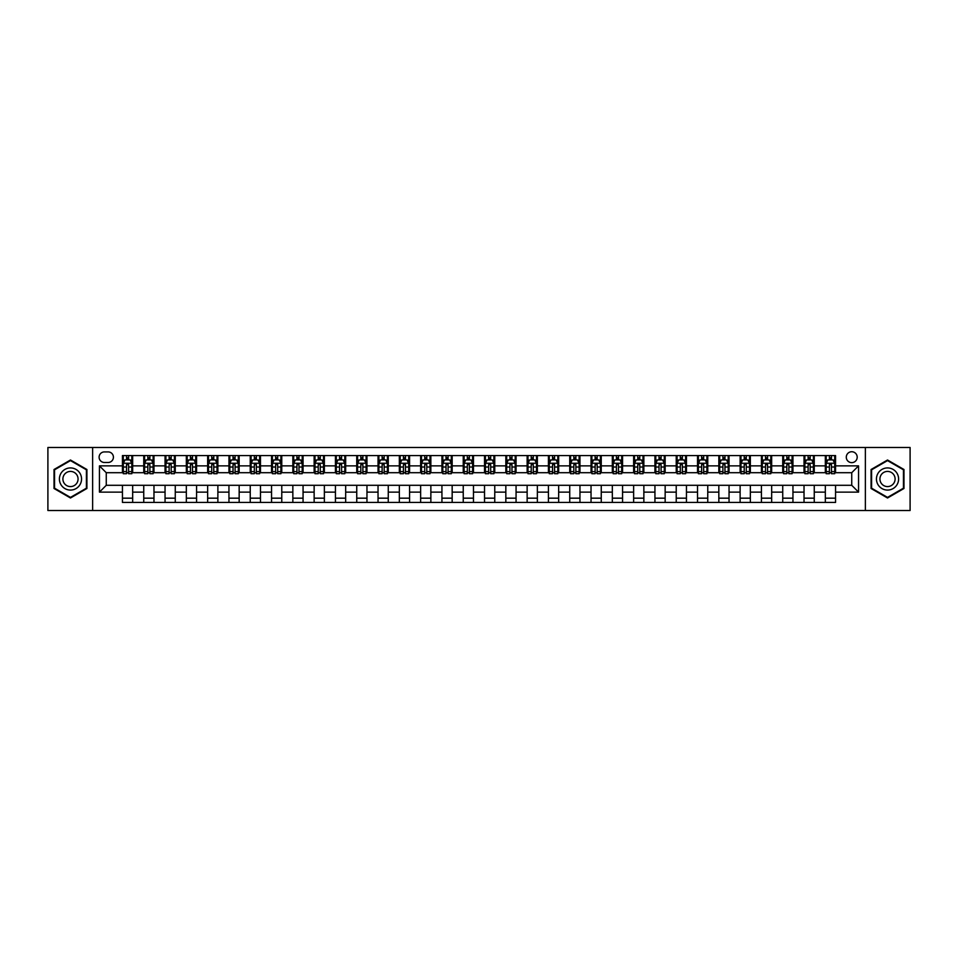 <?xml version="1.0" encoding="UTF-8"?>
<svg xmlns="http://www.w3.org/2000/svg" width="958" height="958" viewBox="0 0 958 958"><rect width="100%" height="100%" fill="white"/><g stroke="black" fill="none" stroke-linecap="round" stroke-linejoin="round"><path stroke-width="1.44" d="M851.734 451.733A5.449 5.449 0 0 0 846.285 457.194A5.449 5.449 0 0 0 851.734 462.642A5.449 5.449 0 0 0 857.194 457.194A5.449 5.449 0 0 0 851.734 451.733M865.373 510.518L910.1 510.518L910.1 447.482L865.373 447.482L865.373 510.518L92.627 510.518L92.627 447.482L47.9 447.482L47.9 510.518L92.627 510.518M104.386 462.474L108.134 462.474A5.281 5.281 0 0 0 113.415 457.194A5.281 5.281 0 0 0 108.134 451.913L104.386 451.913A5.281 5.281 0 0 0 99.105 457.194A5.281 5.281 0 0 0 104.386 462.474M865.373 447.482L92.627 447.482M122.444 492.125L99.44 492.125L99.44 465.875L122.444 465.875L122.444 472.701L106.266 472.701L106.266 485.299L122.444 485.299L122.444 502.435L835.556 502.435L835.556 485.299L851.734 485.299L851.734 472.701L835.556 472.701L835.556 465.875L858.56 465.875L858.56 492.125L835.556 492.125M835.556 465.875L835.556 455.565L122.444 455.565L122.444 465.875M825.329 455.565L825.329 472.701L826.179 472.701M829.412 472.701L831.46 472.701M834.705 472.701L835.556 472.701M825.329 472.701L813.402 472.701M804.025 455.565L804.025 472.701L804.876 472.701M808.121 472.701L810.169 472.701M804.025 472.701L792.098 472.701M782.734 455.565L782.734 472.701L783.584 472.701M786.817 472.701L788.865 472.701M782.734 472.701L770.807 472.701M761.43 455.565L761.43 472.701L762.281 472.701M765.514 472.701L767.562 472.701M761.43 472.701L749.503 472.701M740.127 455.565L740.127 472.701L740.977 472.701M744.222 472.701L746.27 472.701M740.127 472.701L728.2 472.701M718.835 455.565L718.835 472.701L719.686 472.701M722.919 472.701L724.966 472.701M718.835 472.701L706.908 472.701M697.532 455.565L697.532 472.701L698.382 472.701M701.627 472.701L703.663 472.701M697.532 472.701L685.605 472.701M676.228 455.565L676.228 472.701L677.09 472.701M680.324 472.701L682.371 472.701M676.228 472.701L664.301 472.701M654.937 455.565L654.937 472.701L655.787 472.701M659.02 472.701L661.068 472.701M654.937 472.701L643.01 472.701M633.633 455.565L633.633 472.701L634.483 472.701M637.729 472.701L639.764 472.701M633.633 472.701L621.706 472.701M612.33 455.565L612.33 472.701L613.192 472.701M616.425 472.701L618.473 472.701M612.33 472.701L600.403 472.701M591.038 455.565L591.038 472.701L591.888 472.701M595.122 472.701L597.169 472.701M591.038 472.701L579.111 472.701M569.735 455.565L569.735 472.701L570.585 472.701M573.83 472.701L575.866 472.701M569.735 472.701L557.807 472.701M548.431 455.565L548.431 472.701L549.293 472.701M552.526 472.701L554.574 472.701M548.431 472.701L536.504 472.701M527.139 455.565L527.139 472.701L527.99 472.701M531.223 472.701L533.271 472.701M527.139 472.701L515.212 472.701M505.836 455.565L505.836 472.701L506.686 472.701M509.931 472.701L511.967 472.701M505.836 472.701L493.909 472.701M484.532 455.565L484.532 472.701L485.395 472.701M488.628 472.701L490.676 472.701M484.532 472.701L472.605 472.701M463.241 455.565L463.241 472.701L464.091 472.701M467.324 472.701L469.372 472.701M463.241 472.701L451.314 472.701M441.937 455.565L441.937 472.701L442.788 472.701M446.033 472.701L448.069 472.701M441.937 472.701L430.01 472.701M420.634 455.565L420.634 472.701L421.496 472.701M424.729 472.701L426.777 472.701M420.634 472.701L408.707 472.701M399.342 455.565L399.342 472.701L400.193 472.701M403.426 472.701L405.474 472.701M399.342 472.701L387.415 472.701M378.039 455.565L378.039 472.701L378.889 472.701M382.134 472.701L384.17 472.701M378.039 472.701L366.112 472.701M356.747 455.565L356.747 472.701L357.597 472.701M360.831 472.701L362.878 472.701M356.747 472.701L344.808 472.701M335.444 455.565L335.444 472.701L336.294 472.701M339.527 472.701L341.575 472.701M335.444 472.701L323.517 472.701M314.14 455.565L314.14 472.701L314.99 472.701M318.236 472.701L320.271 472.701M314.14 472.701L302.213 472.701M292.849 455.565L292.849 472.701L293.699 472.701M296.932 472.701L298.98 472.701M292.849 472.701L280.91 472.701M271.545 455.565L271.545 472.701L272.395 472.701M275.629 472.701L277.676 472.701M271.545 472.701L259.618 472.701M250.242 455.565L250.242 472.701L251.092 472.701M254.337 472.701L256.373 472.701M250.242 472.701L238.314 472.701M228.95 455.565L228.95 472.701L229.8 472.701M233.034 472.701L235.081 472.701M228.95 472.701L217.023 472.701M207.647 455.565L207.647 472.701L208.497 472.701M211.73 472.701L213.778 472.701M207.647 472.701L195.719 472.701M186.343 455.565L186.343 472.701L187.193 472.701M190.438 472.701L192.486 472.701M186.343 472.701L174.416 472.701M165.051 455.565L165.051 472.701L165.902 472.701M169.135 472.701L171.183 472.701M165.051 472.701L153.124 472.701M143.748 455.565L143.748 472.701L144.598 472.701M147.831 472.701L149.879 472.701M143.748 472.701L131.821 472.701M122.444 472.701L123.295 472.701M126.54 472.701L128.588 472.701M122.444 485.299L132.671 485.299L132.671 502.435M835.556 485.299L132.671 485.299M132.671 455.565L132.671 472.701M122.444 459.828L123.295 459.828M126.54 459.828L128.588 459.828M131.821 459.828L132.671 459.828M122.444 498.172L132.671 498.172M143.748 485.299L143.748 502.435M153.975 455.565L153.975 472.701M143.748 459.828L144.598 459.828M147.831 459.828L149.879 459.828M153.124 459.828L153.975 459.828M153.975 485.299L153.975 502.435M143.748 498.172L153.975 498.172M165.051 485.299L165.051 502.435M175.266 485.299L175.266 502.435M165.051 498.172L175.266 498.172M175.266 455.565L175.266 472.701M165.051 459.828L165.902 459.828M169.135 459.828L171.183 459.828M174.416 459.828L175.266 459.828M186.343 485.299L186.343 502.435M196.57 485.299L196.57 502.435M186.343 498.172L196.57 498.172M196.57 455.565L196.57 472.701M186.343 459.828L187.193 459.828M190.438 459.828L192.486 459.828M195.719 459.828L196.57 459.828M207.647 485.299L207.647 502.435M217.873 485.299L217.873 502.435M207.647 498.172L217.873 498.172M217.873 455.565L217.873 472.701M207.647 459.828L208.497 459.828M211.73 459.828L213.778 459.828M217.023 459.828L217.873 459.828M228.95 485.299L228.95 502.435M239.165 485.299L239.165 502.435M228.95 498.172L239.165 498.172M239.165 455.565L239.165 472.701M228.95 459.828L229.8 459.828M233.034 459.828L235.081 459.828M238.314 459.828L239.165 459.828M250.242 485.299L250.242 502.435M260.468 485.299L260.468 502.435M250.242 498.172L260.468 498.172M260.468 455.565L260.468 472.701M250.242 459.828L251.092 459.828M254.337 459.828L256.373 459.828M259.618 459.828L260.468 459.828M271.545 485.299L271.545 502.435M281.772 485.299L281.772 502.435M271.545 498.172L281.772 498.172M281.772 455.565L281.772 472.701M271.545 459.828L272.395 459.828M275.629 459.828L277.676 459.828M280.91 459.828L281.772 459.828M292.849 485.299L292.849 502.435M303.063 485.299L303.063 502.435M292.849 498.172L303.063 498.172M303.063 455.565L303.063 472.701M292.849 459.828L293.699 459.828M296.932 459.828L298.98 459.828M302.213 459.828L303.063 459.828M314.14 485.299L314.14 502.435M324.367 485.299L324.367 502.435M314.14 498.172L324.367 498.172M324.367 455.565L324.367 472.701M314.14 459.828L314.99 459.828M318.236 459.828L320.271 459.828M323.517 459.828L324.367 459.828M335.444 485.299L335.444 502.435M345.67 485.299L345.67 502.435M335.444 498.172L345.67 498.172M345.67 455.565L345.67 472.701M335.444 459.828L336.294 459.828M339.527 459.828L341.575 459.828M344.808 459.828L345.67 459.828M356.747 485.299L356.747 502.435M366.962 485.299L366.962 502.435M356.747 498.172L366.962 498.172M366.962 455.565L366.962 472.701M356.747 459.828L357.597 459.828M360.831 459.828L362.878 459.828M366.112 459.828L366.962 459.828M378.039 485.299L378.039 502.435M388.265 485.299L388.265 502.435M378.039 498.172L388.265 498.172M388.265 455.565L388.265 472.701M378.039 459.828L378.889 459.828M382.134 459.828L384.17 459.828M387.415 459.828L388.265 459.828M399.342 485.299L399.342 502.435M409.569 485.299L409.569 502.435M399.342 498.172L409.569 498.172M409.569 455.565L409.569 472.701M399.342 459.828L400.193 459.828M403.426 459.828L405.474 459.828M408.707 459.828L409.569 459.828M420.634 485.299L420.634 502.435M430.861 485.299L430.861 502.435M420.634 498.172L430.861 498.172M430.861 455.565L430.861 472.701M420.634 459.828L421.496 459.828M424.729 459.828L426.777 459.828M430.01 459.828L430.861 459.828M441.937 485.299L441.937 502.435M452.164 485.299L452.164 502.435M441.937 498.172L452.164 498.172M452.164 455.565L452.164 472.701M441.937 459.828L442.788 459.828M446.033 459.828L448.069 459.828M451.314 459.828L452.164 459.828M463.241 485.299L463.241 502.435M473.468 485.299L473.468 502.435M463.241 498.172L473.468 498.172M473.468 455.565L473.468 472.701M463.241 459.828L464.091 459.828M467.324 459.828L469.372 459.828M472.605 459.828L473.468 459.828M484.532 485.299L484.532 502.435M494.759 485.299L494.759 502.435M484.532 498.172L494.759 498.172M494.759 455.565L494.759 472.701M484.532 459.828L485.395 459.828M488.628 459.828L490.676 459.828M493.909 459.828L494.759 459.828M505.836 485.299L505.836 502.435M516.063 485.299L516.063 502.435M505.836 498.172L516.063 498.172M516.063 455.565L516.063 472.701M505.836 459.828L506.686 459.828M509.931 459.828L511.967 459.828M515.212 459.828L516.063 459.828M527.139 485.299L527.139 502.435M537.366 485.299L537.366 502.435M527.139 498.172L537.366 498.172M537.366 455.565L537.366 472.701M527.139 459.828L527.99 459.828M531.223 459.828L533.271 459.828M536.504 459.828L537.366 459.828M548.431 485.299L548.431 502.435M558.658 485.299L558.658 502.435M548.431 498.172L558.658 498.172M558.658 455.565L558.658 472.701M548.431 459.828L549.293 459.828M552.526 459.828L554.574 459.828M557.807 459.828L558.658 459.828M569.735 485.299L569.735 502.435M579.961 485.299L579.961 502.435M569.735 498.172L579.961 498.172M579.961 455.565L579.961 472.701M569.735 459.828L570.585 459.828M573.83 459.828L575.866 459.828M579.111 459.828L579.961 459.828M591.038 485.299L591.038 502.435M601.253 485.299L601.253 502.435M591.038 498.172L601.253 498.172M601.253 455.565L601.253 472.701M591.038 459.828L591.888 459.828M595.122 459.828L597.169 459.828M600.403 459.828L601.253 459.828M612.33 485.299L612.33 502.435M622.556 485.299L622.556 502.435M612.33 498.172L622.556 498.172M622.556 455.565L622.556 472.701M612.33 459.828L613.192 459.828M616.425 459.828L618.473 459.828M621.706 459.828L622.556 459.828M633.633 485.299L633.633 502.435M643.86 485.299L643.86 502.435M633.633 498.172L643.86 498.172M643.86 455.565L643.86 472.701M633.633 459.828L634.483 459.828M637.729 459.828L639.764 459.828M643.01 459.828L643.86 459.828M654.937 485.299L654.937 502.435M665.151 485.299L665.151 502.435M654.937 498.172L665.151 498.172M665.151 455.565L665.151 472.701M654.937 459.828L655.787 459.828M659.02 459.828L661.068 459.828M664.301 459.828L665.151 459.828M676.228 485.299L676.228 502.435M686.455 485.299L686.455 502.435M676.228 498.172L686.455 498.172M686.455 455.565L686.455 472.701M676.228 459.828L677.09 459.828M680.324 459.828L682.371 459.828M685.605 459.828L686.455 459.828M697.532 485.299L697.532 502.435M707.758 485.299L707.758 502.435M697.532 498.172L707.758 498.172M707.758 455.565L707.758 472.701M697.532 459.828L698.382 459.828M701.627 459.828L703.663 459.828M706.908 459.828L707.758 459.828M718.835 485.299L718.835 502.435M729.05 485.299L729.05 502.435M718.835 498.172L729.05 498.172M729.05 455.565L729.05 472.701M718.835 459.828L719.686 459.828M722.919 459.828L724.966 459.828M728.2 459.828L729.05 459.828M740.127 485.299L740.127 502.435M750.354 485.299L750.354 502.435M740.127 498.172L750.354 498.172M750.354 455.565L750.354 472.701M740.127 459.828L740.977 459.828M744.222 459.828L746.27 459.828M749.503 459.828L750.354 459.828M761.43 485.299L761.43 502.435M771.657 485.299L771.657 502.435M761.43 498.172L771.657 498.172M771.657 455.565L771.657 472.701M761.43 459.828L762.281 459.828M765.514 459.828L767.562 459.828M770.807 459.828L771.657 459.828M782.734 485.299L782.734 502.435M792.949 485.299L792.949 502.435M782.734 498.172L792.949 498.172M792.949 455.565L792.949 472.701M782.734 459.828L783.584 459.828M786.817 459.828L788.865 459.828M792.098 459.828L792.949 459.828M804.025 485.299L804.025 502.435M814.252 485.299L814.252 502.435M804.025 498.172L814.252 498.172M814.252 455.565L814.252 472.701M804.025 459.828L804.876 459.828M808.121 459.828L810.169 459.828M813.402 459.828L814.252 459.828M825.329 485.299L825.329 502.435M825.329 498.172L835.556 498.172M825.329 459.828L826.179 459.828M829.412 459.828L831.46 459.828M834.705 459.828L835.556 459.828M106.266 472.701L99.44 465.875M106.266 485.299L99.44 492.125M858.56 465.875L851.734 472.701M858.56 492.125L851.734 485.299M70.473 497.992L86.915 488.496L86.915 469.504L70.473 460.008L54.031 469.504L54.031 488.496L70.473 497.992M903.969 469.504L887.527 460.008L871.085 469.504L871.085 488.496L887.527 497.992L903.969 488.496L903.969 469.504M128.588 457.78L126.54 457.78M131.821 471.587L128.588 471.587L128.588 473.719L131.821 473.719L131.821 463.325L130.12 459.912L125.007 459.912L123.295 463.325L123.295 473.719L126.54 473.719L126.54 471.587L123.295 471.587M123.295 463.325L123.295 455.565M131.821 463.325L131.821 455.565M126.54 459.912L126.54 455.565M128.588 455.565L128.588 459.912M128.588 471.587L128.588 464.606L126.54 464.606L126.54 471.587M149.879 457.78L147.831 457.78M153.124 471.587L149.879 471.587L149.879 473.719L153.124 473.719L153.124 463.325L151.412 459.912L146.299 459.912L144.598 463.325L144.598 473.719L147.831 473.719L147.831 471.587L144.598 471.587M144.598 463.325L144.598 455.565M153.124 463.325L153.124 455.565M147.831 459.912L147.831 455.565M149.879 455.565L149.879 459.912M149.879 471.587L149.879 464.606L147.831 464.606L147.831 471.587M171.183 457.78L169.135 457.78M174.416 471.587L171.183 471.587L171.183 473.719L174.416 473.719L174.416 463.325L172.715 459.912L167.602 459.912L165.902 463.325L165.902 473.719L169.135 473.719L169.135 471.587L165.902 471.587M165.902 463.325L165.902 455.565M174.416 463.325L174.416 455.565M169.135 459.912L169.135 455.565M171.183 455.565L171.183 459.912M171.183 471.587L171.183 464.606L169.135 464.606L169.135 471.587M192.486 457.78L190.438 457.78M195.719 471.587L192.486 471.587L192.486 473.719L195.719 473.719L195.719 463.325L194.019 459.912L188.906 459.912L187.193 463.325L187.193 473.719L190.438 473.719L190.438 471.587L187.193 471.587M187.193 463.325L187.193 455.565M195.719 463.325L195.719 455.565M190.438 459.912L190.438 455.565M192.486 455.565L192.486 459.912M192.486 471.587L192.486 464.606L190.438 464.606L190.438 471.587M213.778 457.78L211.73 457.78M217.023 471.587L213.778 471.587L213.778 473.719L217.023 473.719L217.023 463.325L215.311 459.912L210.197 459.912L208.497 463.325L208.497 473.719L211.73 473.719L211.73 471.587L208.497 471.587M208.497 463.325L208.497 455.565M217.023 463.325L217.023 455.565M211.73 459.912L211.73 455.565M213.778 455.565L213.778 459.912M213.778 471.587L213.778 464.606L211.73 464.606L211.73 471.587M80.065 473.468A11.077 11.077 0 0 0 64.94 469.408A11.077 11.077 0 0 0 60.881 484.532A11.077 11.077 0 0 0 76.017 488.592A11.077 11.077 0 0 0 80.065 473.468M77.047 475.204A7.58 7.58 0 0 0 66.689 472.438A7.58 7.58 0 0 0 63.911 482.796A7.58 7.58 0 0 0 74.269 485.562A7.58 7.58 0 0 0 77.047 475.204M70.473 497.394L54.546 488.197L54.546 469.803L70.473 460.606L86.412 469.803L86.412 488.197L70.473 497.394M887.527 490.077A11.077 11.077 0 0 0 898.604 479A11.077 11.077 0 0 0 887.527 467.923A11.077 11.077 0 0 0 876.45 479A11.077 11.077 0 0 0 887.527 490.077M887.527 486.58A7.58 7.58 0 0 0 895.107 479A7.58 7.58 0 0 0 887.527 471.42A7.58 7.58 0 0 0 879.935 479A7.58 7.58 0 0 0 887.527 486.58M871.588 469.803L887.527 460.606L903.454 469.803L903.454 488.197L887.527 497.394L871.588 488.197L871.588 469.803M235.081 457.78L233.034 457.78M238.314 471.587L235.081 471.587L235.081 473.719L238.314 473.719L238.314 463.325L236.614 459.912L231.501 459.912L229.8 463.325L229.8 473.719L233.034 473.719L233.034 471.587L229.8 471.587M229.8 463.325L229.8 455.565M238.314 463.325L238.314 455.565M233.034 459.912L233.034 455.565M235.081 455.565L235.081 459.912M235.081 471.587L235.081 464.606L233.034 464.606L233.034 471.587M256.373 457.78L254.337 457.78M259.618 471.587L256.373 471.587L256.373 473.719L259.618 473.719L259.618 463.325L257.918 459.912L252.804 459.912L251.092 463.325L251.092 473.719L254.337 473.719L254.337 471.587L251.092 471.587M251.092 463.325L251.092 455.565M259.618 463.325L259.618 455.565M254.337 459.912L254.337 455.565M256.373 455.565L256.373 459.912M256.373 471.587L256.373 464.606L254.337 464.606L254.337 471.587M277.676 457.78L275.629 457.78M280.91 471.587L277.676 471.587L277.676 473.719L280.91 473.719L280.91 463.325L279.209 459.912L274.096 459.912L272.395 463.325L272.395 473.719L275.629 473.719L275.629 471.587L272.395 471.587M272.395 463.325L272.395 455.565M280.91 463.325L280.91 455.565M275.629 459.912L275.629 455.565M277.676 455.565L277.676 459.912M277.676 471.587L277.676 464.606L275.629 464.606L275.629 471.587M298.98 457.78L296.932 457.78M302.213 471.587L298.98 471.587L298.98 473.719L302.213 473.719L302.213 463.325L300.513 459.912L295.399 459.912L293.699 463.325L293.699 473.719L296.932 473.719L296.932 471.587L293.699 471.587M293.699 463.325L293.699 455.565M302.213 463.325L302.213 455.565M296.932 459.912L296.932 455.565M298.98 455.565L298.98 459.912M298.98 471.587L298.98 464.606L296.932 464.606L296.932 471.587M320.271 457.78L318.236 457.78M323.517 471.587L320.271 471.587L320.271 473.719L323.517 473.719L323.517 463.325L321.816 459.912L316.703 459.912L314.99 463.325L314.99 473.719L318.236 473.719L318.236 471.587L314.99 471.587M314.99 463.325L314.99 455.565M323.517 463.325L323.517 455.565M318.236 459.912L318.236 455.565M320.271 455.565L320.271 459.912M320.271 471.587L320.271 464.606L318.236 464.606L318.236 471.587M341.575 457.78L339.527 457.78M344.808 471.587L341.575 471.587L341.575 473.719L344.808 473.719L344.808 463.325L343.108 459.912L337.994 459.912L336.294 463.325L336.294 473.719L339.527 473.719L339.527 471.587L336.294 471.587M336.294 463.325L336.294 455.565M344.808 463.325L344.808 455.565M339.527 459.912L339.527 455.565M341.575 455.565L341.575 459.912M341.575 471.587L341.575 464.606L339.527 464.606L339.527 471.587M362.878 457.78L360.831 457.78M366.112 471.587L362.878 471.587L362.878 473.719L366.112 473.719L366.112 463.325L364.411 459.912L359.298 459.912L357.597 463.325L357.597 473.719L360.831 473.719L360.831 471.587L357.597 471.587M357.597 463.325L357.597 455.565M366.112 463.325L366.112 455.565M360.831 459.912L360.831 455.565M362.878 455.565L362.878 459.912M362.878 471.587L362.878 464.606L360.831 464.606L360.831 471.587M384.17 457.78L382.134 457.78M387.415 471.587L384.17 471.587L384.17 473.719L387.415 473.719L387.415 463.325L385.703 459.912L380.601 459.912L378.889 463.325L378.889 473.719L382.134 473.719L382.134 471.587L378.889 471.587M378.889 463.325L378.889 455.565M387.415 463.325L387.415 455.565M382.134 459.912L382.134 455.565M384.17 455.565L384.17 459.912M384.17 471.587L384.17 464.606L382.134 464.606L382.134 471.587M405.474 457.78L403.426 457.78M408.707 471.587L405.474 471.587L405.474 473.719L408.707 473.719L408.707 463.325L407.006 459.912L401.893 459.912L400.193 463.325L400.193 473.719L403.426 473.719L403.426 471.587L400.193 471.587M400.193 463.325L400.193 455.565M408.707 463.325L408.707 455.565M403.426 459.912L403.426 455.565M405.474 455.565L405.474 459.912M405.474 471.587L405.474 464.606L403.426 464.606L403.426 471.587M426.777 457.78L424.729 457.78M430.01 471.587L426.777 471.587L426.777 473.719L430.01 473.719L430.01 463.325L428.31 459.912L423.196 459.912L421.496 463.325L421.496 473.719L424.729 473.719L424.729 471.587L421.496 471.587M421.496 463.325L421.496 455.565M430.01 463.325L430.01 455.565M424.729 459.912L424.729 455.565M426.777 455.565L426.777 459.912M426.777 471.587L426.777 464.606L424.729 464.606L424.729 471.587M448.069 457.78L446.033 457.78M451.314 471.587L448.069 471.587L448.069 473.719L451.314 473.719L451.314 463.325L449.601 459.912L444.5 459.912L442.788 463.325L442.788 473.719L446.033 473.719L446.033 471.587L442.788 471.587M442.788 463.325L442.788 455.565M451.314 463.325L451.314 455.565M446.033 459.912L446.033 455.565M448.069 455.565L448.069 459.912M448.069 471.587L448.069 464.606L446.033 464.606L446.033 471.587M469.372 457.78L467.324 457.78M472.605 471.587L469.372 471.587L469.372 473.719L472.605 473.719L472.605 463.325L470.905 459.912L465.792 459.912L464.091 463.325L464.091 473.719L467.324 473.719L467.324 471.587L464.091 471.587M464.091 463.325L464.091 455.565M472.605 463.325L472.605 455.565M467.324 459.912L467.324 455.565M469.372 455.565L469.372 459.912M469.372 471.587L469.372 464.606L467.324 464.606L467.324 471.587M490.676 457.78L488.628 457.78M493.909 471.587L490.676 471.587L490.676 473.719L493.909 473.719L493.909 463.325L492.208 459.912L487.095 459.912L485.395 463.325L485.395 473.719L488.628 473.719L488.628 471.587L485.395 471.587M485.395 463.325L485.395 455.565M493.909 463.325L493.909 455.565M488.628 459.912L488.628 455.565M490.676 455.565L490.676 459.912M490.676 471.587L490.676 464.606L488.628 464.606L488.628 471.587M511.967 457.78L509.931 457.78M515.212 471.587L511.967 471.587L511.967 473.719L515.212 473.719L515.212 463.325L513.5 459.912L508.399 459.912L506.686 463.325L506.686 473.719L509.931 473.719L509.931 471.587L506.686 471.587M506.686 463.325L506.686 455.565M515.212 463.325L515.212 455.565M509.931 459.912L509.931 455.565M511.967 455.565L511.967 459.912M511.967 471.587L511.967 464.606L509.931 464.606L509.931 471.587M533.271 457.78L531.223 457.78M536.504 471.587L533.271 471.587L533.271 473.719L536.504 473.719L536.504 463.325L534.803 459.912L529.69 459.912L527.99 463.325L527.99 473.719L531.223 473.719L531.223 471.587L527.99 471.587M527.99 463.325L527.99 455.565M536.504 463.325L536.504 455.565M531.223 459.912L531.223 455.565M533.271 455.565L533.271 459.912M533.271 471.587L533.271 464.606L531.223 464.606L531.223 471.587M554.574 457.78L552.526 457.78M557.807 471.587L554.574 471.587L554.574 473.719L557.807 473.719L557.807 463.325L556.107 459.912L550.994 459.912L549.293 463.325L549.293 473.719L552.526 473.719L552.526 471.587L549.293 471.587M549.293 463.325L549.293 455.565M557.807 463.325L557.807 455.565M552.526 459.912L552.526 455.565M554.574 455.565L554.574 459.912M554.574 471.587L554.574 464.606L552.526 464.606L552.526 471.587M575.866 457.78L573.83 457.78M579.111 471.587L575.866 471.587L575.866 473.719L579.111 473.719L579.111 463.325L577.399 459.912L572.297 459.912L570.585 463.325L570.585 473.719L573.83 473.719L573.83 471.587L570.585 471.587M570.585 463.325L570.585 455.565M579.111 463.325L579.111 455.565M573.83 459.912L573.83 455.565M575.866 455.565L575.866 459.912M575.866 471.587L575.866 464.606L573.83 464.606L573.83 471.587M597.169 457.78L595.122 457.78M600.403 471.587L597.169 471.587L597.169 473.719L600.403 473.719L600.403 463.325L598.702 459.912L593.589 459.912L591.888 463.325L591.888 473.719L595.122 473.719L595.122 471.587L591.888 471.587M591.888 463.325L591.888 455.565M600.403 463.325L600.403 455.565M595.122 459.912L595.122 455.565M597.169 455.565L597.169 459.912M597.169 471.587L597.169 464.606L595.122 464.606L595.122 471.587M618.473 457.78L616.425 457.78M621.706 471.587L618.473 471.587L618.473 473.719L621.706 473.719L621.706 463.325L620.006 459.912L614.892 459.912L613.192 463.325L613.192 473.719L616.425 473.719L616.425 471.587L613.192 471.587M613.192 463.325L613.192 455.565M621.706 463.325L621.706 455.565M616.425 459.912L616.425 455.565M618.473 455.565L618.473 459.912M618.473 471.587L618.473 464.606L616.425 464.606L616.425 471.587M639.764 457.78L637.729 457.78M643.01 471.587L639.764 471.587L639.764 473.719L643.01 473.719L643.01 463.325L641.297 459.912L636.184 459.912L634.483 463.325L634.483 473.719L637.729 473.719L637.729 471.587L634.483 471.587M634.483 463.325L634.483 455.565M643.01 463.325L643.01 455.565M637.729 459.912L637.729 455.565M639.764 455.565L639.764 459.912M639.764 471.587L639.764 464.606L637.729 464.606L637.729 471.587M661.068 457.78L659.02 457.78M664.301 471.587L661.068 471.587L661.068 473.719L664.301 473.719L664.301 463.325L662.601 459.912L657.487 459.912L655.787 463.325L655.787 473.719L659.02 473.719L659.02 471.587L655.787 471.587M655.787 463.325L655.787 455.565M664.301 463.325L664.301 455.565M659.02 459.912L659.02 455.565M661.068 455.565L661.068 459.912M661.068 471.587L661.068 464.606L659.02 464.606L659.02 471.587M682.371 457.78L680.324 457.78M685.605 471.587L682.371 471.587L682.371 473.719L685.605 473.719L685.605 463.325L683.904 459.912L678.791 459.912L677.09 463.325L677.09 473.719L680.324 473.719L680.324 471.587L677.09 471.587M677.09 463.325L677.09 455.565M685.605 463.325L685.605 455.565M680.324 459.912L680.324 455.565M682.371 455.565L682.371 459.912M682.371 471.587L682.371 464.606L680.324 464.606L680.324 471.587M703.663 457.78L701.627 457.78M706.908 471.587L703.663 471.587L703.663 473.719L706.908 473.719L706.908 463.325L705.196 459.912L700.082 459.912L698.382 463.325L698.382 473.719L701.627 473.719L701.627 471.587L698.382 471.587M698.382 463.325L698.382 455.565M706.908 463.325L706.908 455.565M701.627 459.912L701.627 455.565M703.663 455.565L703.663 459.912M703.663 471.587L703.663 464.606L701.627 464.606L701.627 471.587M724.966 457.78L722.919 457.78M728.2 471.587L724.966 471.587L724.966 473.719L728.2 473.719L728.2 463.325L726.499 459.912L721.386 459.912L719.686 463.325L719.686 473.719L722.919 473.719L722.919 471.587L719.686 471.587M719.686 463.325L719.686 455.565M728.2 463.325L728.2 455.565M722.919 459.912L722.919 455.565M724.966 455.565L724.966 459.912M724.966 471.587L724.966 464.606L722.919 464.606L722.919 471.587M746.27 457.78L744.222 457.78M749.503 471.587L746.27 471.587L746.27 473.719L749.503 473.719L749.503 463.325L747.803 459.912L742.69 459.912L740.977 463.325L740.977 473.719L744.222 473.719L744.222 471.587L740.977 471.587M740.977 463.325L740.977 455.565M749.503 463.325L749.503 455.565M744.222 459.912L744.222 455.565M746.27 455.565L746.27 459.912M746.27 471.587L746.27 464.606L744.222 464.606L744.222 471.587M767.562 457.78L765.514 457.78M770.807 471.587L767.562 471.587L767.562 473.719L770.807 473.719L770.807 463.325L769.094 459.912L763.981 459.912L762.281 463.325L762.281 473.719L765.514 473.719L765.514 471.587L762.281 471.587M762.281 463.325L762.281 455.565M770.807 463.325L770.807 455.565M765.514 459.912L765.514 455.565M767.562 455.565L767.562 459.912M767.562 471.587L767.562 464.606L765.514 464.606L765.514 471.587M788.865 457.78L786.817 457.78M792.098 471.587L788.865 471.587L788.865 473.719L792.098 473.719L792.098 463.325L790.398 459.912L785.285 459.912L783.584 463.325L783.584 473.719L786.817 473.719L786.817 471.587L783.584 471.587M783.584 463.325L783.584 455.565M792.098 463.325L792.098 455.565M786.817 459.912L786.817 455.565M788.865 455.565L788.865 459.912M788.865 471.587L788.865 464.606L786.817 464.606L786.817 471.587M810.169 457.78L808.121 457.78M813.402 471.587L810.169 471.587L810.169 473.719L813.402 473.719L813.402 463.325L811.701 459.912L806.588 459.912L804.876 463.325L804.876 473.719L808.121 473.719L808.121 471.587L804.876 471.587M804.876 463.325L804.876 455.565M813.402 463.325L813.402 455.565M808.121 459.912L808.121 455.565M810.169 455.565L810.169 459.912M810.169 471.587L810.169 464.606L808.121 464.606L808.121 471.587M831.46 457.78L829.412 457.78M834.705 471.587L831.46 471.587L831.46 473.719L834.705 473.719L834.705 463.325L832.993 459.912L827.88 459.912L826.179 463.325L826.179 473.719L829.412 473.719L829.412 471.587L826.179 471.587M826.179 463.325L826.179 455.565M834.705 463.325L834.705 455.565M829.412 459.912L829.412 455.565M831.46 455.565L831.46 459.912M831.46 471.587L831.46 464.606L829.412 464.606L829.412 471.587M143.748 492.125L132.671 492.125M143.748 465.875L132.671 465.875M165.051 465.875L153.975 465.875M165.051 492.125L153.975 492.125M186.343 465.875L175.266 465.875M186.343 492.125L175.266 492.125M207.647 465.875L196.57 465.875M207.647 492.125L196.57 492.125M228.95 465.875L217.873 465.875M228.95 492.125L217.873 492.125M250.242 465.875L239.165 465.875M250.242 492.125L239.165 492.125M271.545 465.875L260.468 465.875M271.545 492.125L260.468 492.125M292.849 465.875L281.772 465.875M292.849 492.125L281.772 492.125M314.14 465.875L303.063 465.875M314.14 492.125L303.063 492.125M335.444 465.875L324.367 465.875M335.444 492.125L324.367 492.125M356.747 465.875L345.67 465.875M356.747 492.125L345.67 492.125M378.039 465.875L366.962 465.875M378.039 492.125L366.962 492.125M399.342 465.875L388.265 465.875M399.342 492.125L388.265 492.125M420.634 465.875L409.569 465.875M420.634 492.125L409.569 492.125M441.937 465.875L430.861 465.875M441.937 492.125L430.861 492.125M463.241 465.875L452.164 465.875M463.241 492.125L452.164 492.125M484.532 465.875L473.468 465.875M484.532 492.125L473.468 492.125M505.836 465.875L494.759 465.875M505.836 492.125L494.759 492.125M527.139 465.875L516.063 465.875M527.139 492.125L516.063 492.125M548.431 465.875L537.366 465.875M548.431 492.125L537.366 492.125M569.735 465.875L558.658 465.875M569.735 492.125L558.658 492.125M591.038 465.875L579.961 465.875M591.038 492.125L579.961 492.125M612.33 465.875L601.253 465.875M612.33 492.125L601.253 492.125M633.633 465.875L622.556 465.875M633.633 492.125L622.556 492.125M654.937 465.875L643.86 465.875M654.937 492.125L643.86 492.125M676.228 465.875L665.151 465.875M676.228 492.125L665.151 492.125M697.532 465.875L686.455 465.875M697.532 492.125L686.455 492.125M718.835 465.875L707.758 465.875M718.835 492.125L707.758 492.125M740.127 465.875L729.05 465.875M740.127 492.125L729.05 492.125M761.43 465.875L750.354 465.875M761.43 492.125L750.354 492.125M782.734 465.875L771.657 465.875M782.734 492.125L771.657 492.125M804.025 465.875L792.949 465.875M804.025 492.125L792.949 492.125M825.329 465.875L814.252 465.875M825.329 492.125L814.252 492.125M131.773 463.241L123.343 463.241M123.295 460.115L124.899 460.115M130.216 460.115L131.821 460.115M126.54 467.013L123.295 467.013M131.821 467.013L128.588 467.013M128.588 458.87L126.54 458.87M153.076 463.241L144.646 463.241M144.598 460.115L146.203 460.115M151.52 460.115L153.124 460.115M147.831 467.013L144.598 467.013M153.124 467.013L149.879 467.013M149.879 458.87L147.831 458.87M174.38 463.241L165.938 463.241M165.902 460.115L167.506 460.115M172.811 460.115L174.416 460.115M169.135 467.013L165.902 467.013M174.416 467.013L171.183 467.013M171.183 458.87L169.135 458.87M195.672 463.241L187.241 463.241M187.193 460.115L188.798 460.115M194.115 460.115L195.719 460.115M190.438 467.013L187.193 467.013M195.719 467.013L192.486 467.013M192.486 458.87L190.438 458.87M216.975 463.241L208.545 463.241M208.497 460.115L210.101 460.115M215.418 460.115L217.023 460.115M211.73 467.013L208.497 467.013M217.023 467.013L213.778 467.013M213.778 458.87L211.73 458.87M238.279 463.241L229.836 463.241M229.8 460.115L231.393 460.115M236.71 460.115L238.314 460.115M233.034 467.013L229.8 467.013M238.314 467.013L235.081 467.013M235.081 458.87L233.034 458.87M259.57 463.241L251.14 463.241M251.092 460.115L252.696 460.115M258.013 460.115L259.618 460.115M254.337 467.013L251.092 467.013M259.618 467.013L256.373 467.013M256.373 458.87L254.337 458.87M280.874 463.241L272.443 463.241M272.395 460.115L274 460.115M279.317 460.115L280.91 460.115M275.629 467.013L272.395 467.013M280.91 467.013L277.676 467.013M277.676 458.87L275.629 458.87M302.177 463.241L293.735 463.241M293.699 460.115L295.292 460.115M300.608 460.115L302.213 460.115M296.932 467.013L293.699 467.013M302.213 467.013L298.98 467.013M298.98 458.87L296.932 458.87M323.469 463.241L315.038 463.241M314.99 460.115L316.595 460.115M321.912 460.115L323.517 460.115M318.236 467.013L314.99 467.013M323.517 467.013L320.271 467.013M320.271 458.87L318.236 458.87M344.772 463.241L336.342 463.241M336.294 460.115L337.899 460.115M343.215 460.115L344.808 460.115M339.527 467.013L336.294 467.013M344.808 467.013L341.575 467.013M341.575 458.87L339.527 458.87M366.076 463.241L357.633 463.241M357.597 460.115L359.19 460.115M364.507 460.115L366.112 460.115M360.831 467.013L357.597 467.013M366.112 467.013L362.878 467.013M362.878 458.87L360.831 458.87M387.367 463.241L378.937 463.241M378.889 460.115L380.494 460.115M385.811 460.115L387.415 460.115M382.134 467.013L378.889 467.013M387.415 467.013L384.17 467.013M384.17 458.87L382.134 458.87M408.671 463.241L400.24 463.241M400.193 460.115L401.797 460.115M407.114 460.115L408.707 460.115M403.426 467.013L400.193 467.013M408.707 467.013L405.474 467.013M405.474 458.87L403.426 458.87M429.974 463.241L421.532 463.241M421.496 460.115L423.089 460.115M428.406 460.115L430.01 460.115M424.729 467.013L421.496 467.013M430.01 467.013L426.777 467.013M426.777 458.87L424.729 458.87M451.266 463.241L442.836 463.241M442.788 460.115L444.392 460.115M449.709 460.115L451.314 460.115M446.033 467.013L442.788 467.013M451.314 467.013L448.069 467.013M448.069 458.87L446.033 458.87M472.569 463.241L464.127 463.241M464.091 460.115L465.696 460.115M471.013 460.115L472.605 460.115M467.324 467.013L464.091 467.013M472.605 467.013L469.372 467.013M469.372 458.87L467.324 458.87M493.873 463.241L485.431 463.241M485.395 460.115L486.987 460.115M492.304 460.115L493.909 460.115M488.628 467.013L485.395 467.013M493.909 467.013L490.676 467.013M490.676 458.87L488.628 458.87M515.164 463.241L506.734 463.241M506.686 460.115L508.291 460.115M513.608 460.115L515.212 460.115M509.931 467.013L506.686 467.013M515.212 467.013L511.967 467.013M511.967 458.87L509.931 458.87M536.468 463.241L528.026 463.241M527.99 460.115L529.594 460.115M534.911 460.115L536.504 460.115M531.223 467.013L527.99 467.013M536.504 467.013L533.271 467.013M533.271 458.87L531.223 458.87M557.76 463.241L549.329 463.241M549.293 460.115L550.886 460.115M556.203 460.115L557.807 460.115M552.526 467.013L549.293 467.013M557.807 467.013L554.574 467.013M554.574 458.87L552.526 458.87M579.063 463.241L570.633 463.241M570.585 460.115L572.189 460.115M577.506 460.115L579.111 460.115M573.83 467.013L570.585 467.013M579.111 467.013L575.866 467.013M575.866 458.87L573.83 458.87M600.367 463.241L591.924 463.241M591.888 460.115L593.493 460.115M598.81 460.115L600.403 460.115M595.122 467.013L591.888 467.013M600.403 467.013L597.169 467.013M597.169 458.87L595.122 458.87M621.658 463.241L613.228 463.241M613.192 460.115L614.785 460.115M620.101 460.115L621.706 460.115M616.425 467.013L613.192 467.013M621.706 467.013L618.473 467.013M618.473 458.87L616.425 458.87M642.962 463.241L634.531 463.241M634.483 460.115L636.088 460.115M641.405 460.115L643.01 460.115M637.729 467.013L634.483 467.013M643.01 467.013L639.764 467.013M639.764 458.87L637.729 458.87M664.265 463.241L655.823 463.241M655.787 460.115L657.392 460.115M662.708 460.115L664.301 460.115M659.02 467.013L655.787 467.013M664.301 467.013L661.068 467.013M661.068 458.87L659.02 458.87M685.557 463.241L677.126 463.241M677.09 460.115L678.683 460.115M684 460.115L685.605 460.115M680.324 467.013L677.09 467.013M685.605 467.013L682.371 467.013M682.371 458.87L680.324 458.87M706.86 463.241L698.43 463.241M698.382 460.115L699.987 460.115M705.304 460.115L706.908 460.115M701.627 467.013L698.382 467.013M706.908 467.013L703.663 467.013M703.663 458.87L701.627 458.87M728.164 463.241L719.721 463.241M719.686 460.115L721.29 460.115M726.607 460.115L728.2 460.115M722.919 467.013L719.686 467.013M728.2 467.013L724.966 467.013M724.966 458.87L722.919 458.87M749.455 463.241L741.025 463.241M740.977 460.115L742.582 460.115M747.899 460.115L749.503 460.115M744.222 467.013L740.977 467.013M749.503 467.013L746.27 467.013M746.27 458.87L744.222 458.87M770.759 463.241L762.329 463.241M762.281 460.115L763.885 460.115M769.202 460.115L770.807 460.115M765.514 467.013L762.281 467.013M770.807 467.013L767.562 467.013M767.562 458.87L765.514 458.87M792.062 463.241L783.62 463.241M783.584 460.115L785.189 460.115M790.494 460.115L792.098 460.115M786.817 467.013L783.584 467.013M792.098 467.013L788.865 467.013M788.865 458.87L786.817 458.87M813.354 463.241L804.924 463.241M804.876 460.115L806.48 460.115M811.797 460.115L813.402 460.115M808.121 467.013L804.876 467.013M813.402 467.013L810.169 467.013M810.169 458.87L808.121 458.87M834.658 463.241L826.227 463.241M826.179 460.115L827.784 460.115M833.101 460.115L834.705 460.115M829.412 467.013L826.179 467.013M834.705 467.013L831.46 467.013M831.46 458.87L829.412 458.87"/></g></svg>
